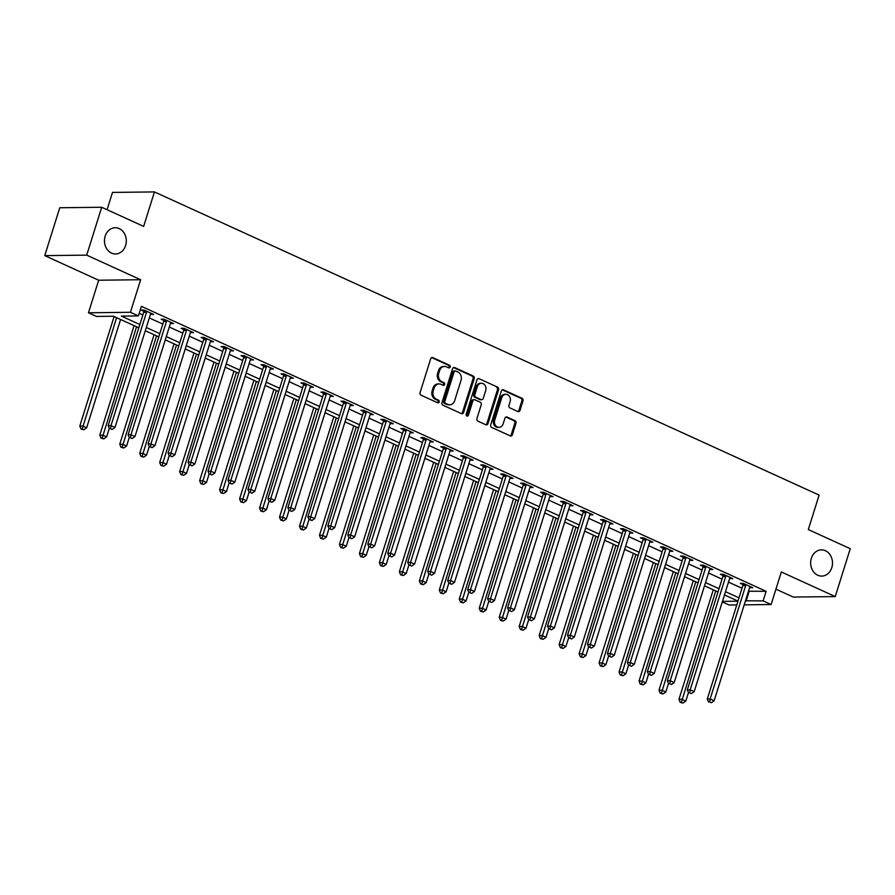 <?xml version="1.0" encoding="UTF-8"?>
<svg xmlns="http://www.w3.org/2000/svg" width="895" height="895" viewBox="0 0 895 895"><rect width="100%" height="100%" fill="white"/><g stroke="black" fill="none" stroke-linecap="round" stroke-linejoin="round"><path stroke-width="1.34" d="M450.196 367.028A1.41 1.175 89.3 0 0 449.503 365.216L432.844 357.608A2.014 1.678 89.3 0 0 430.685 358.772L420.079 392.614A2.014 1.678 89.3 0 0 421.064 395.21L437.722 402.806A1.41 1.175 89.3 0 0 438.55 400.177L436.391 399.192A6.433 5.359 89.3 0 1 433.258 390.891L434.142 388.061A6.433 5.359 89.3 0 1 439.087 383.921A6.433 5.359 89.3 0 1 441.045 384.335L443.204 385.32A1.41 1.175 89.3 0 0 444.032 382.691L441.873 381.706A6.433 5.359 89.3 0 1 438.74 373.405L439.624 370.586A6.433 5.359 89.3 0 1 444.569 366.435A6.433 5.359 89.3 0 1 446.527 366.861L448.686 367.845A1.41 1.175 89.3 0 0 450.196 367.028M448.529 367.778A1.41 1.175 89.3 0 0 448.373 365.227L431.714 357.62A2.014 1.678 89.3 0 0 431.67 357.608M437.577 402.739A1.41 1.175 89.3 0 0 437.42 400.188L435.261 399.204L436.391 399.192M443.047 385.253A1.41 1.175 89.3 0 0 442.891 382.702L440.743 381.717L441.873 381.706M811.351 558.312A13.112 10.919 89.3 0 0 821.733 576.089A13.112 10.919 89.3 0 0 831.802 567.643A13.112 10.919 89.3 0 0 821.42 549.866A13.112 10.919 89.3 0 0 811.351 558.312M105.151 236.19A13.112 10.919 89.3 0 0 115.533 253.967A13.112 10.919 89.3 0 0 125.602 245.51A13.112 10.919 89.3 0 0 115.22 227.733A13.112 10.919 89.3 0 0 105.151 236.19M517.847 411.532A2.014 1.678 89.3 0 0 520.006 410.369L522.982 400.87A2.014 1.678 89.3 0 0 521.998 398.275L503.493 389.84A2.014 1.678 89.3 0 0 501.334 391.003L490.74 424.834A2.014 1.678 89.3 0 0 491.713 427.43L510.217 435.876A2.014 1.678 89.3 0 0 512.376 434.713L515.967 423.245A2.014 1.678 89.3 0 0 514.994 420.65L507.073 417.036A2.014 1.678 89.3 0 0 504.914 418.2L503.135 423.883A5.381 4.486 89.3 0 1 498.996 427.351A5.381 4.486 89.3 0 1 494.745 420.057L501.726 397.783A5.381 4.486 89.3 0 1 505.854 394.315A5.381 4.486 89.3 0 1 510.116 401.609L508.953 405.323A2.014 1.678 89.3 0 0 509.926 407.919L517.847 411.532A2.014 1.678 89.3 0 0 518.876 410.38L521.841 400.893A2.014 1.678 89.3 0 0 520.868 398.297L502.363 389.851A2.014 1.678 89.3 0 0 502.319 389.828M748.466 591.215L766.131 591.315L763.133 600.892L771.121 604.528L744.204 604.852M101.706 207.26L86.703 255.131L44.75 255.623L59.752 207.752L101.706 207.26L143.648 226.39L154.443 191.922L819.115 495.103L808.308 529.572L850.25 548.702L835.248 596.573L781.324 571.972L771.121 604.528M44.75 255.623L98.674 280.224L140.627 279.732L86.703 255.131M140.627 279.732L130.424 312.288L138.412 315.924L121.407 316.125L139.855 324.538M766.131 591.315L141.41 306.347L138.412 315.924M474.205 378.63A2.014 1.678 89.3 0 0 473.231 376.034L454.716 367.588A2.014 1.678 89.3 0 0 452.568 368.751L441.962 402.593A2.014 1.678 89.3 0 0 442.935 405.189L461.44 413.624A2.014 1.678 89.3 0 0 463.599 412.461L474.205 378.63L473.075 378.641A2.014 1.678 89.3 0 0 472.09 376.045L453.586 367.599A2.014 1.678 89.3 0 0 453.541 367.588M479.105 378.719L497.609 387.155A2.014 1.678 89.3 0 1 498.593 389.75L487.988 423.581A2.014 1.678 89.3 0 1 485.828 424.745L477.908 421.131A2.014 1.678 89.3 0 1 476.934 418.547L481.23 404.82A2.014 1.678 89.3 0 0 480.257 402.224L474.999 399.83A2.014 1.678 89.3 0 0 472.84 400.994L468.365 415.28A1.41 1.175 89.3 0 1 466.172 414.273L476.945 379.883A2.014 1.678 89.3 0 1 479.105 378.719L497.609 387.155M775.943 589.156L793.294 597.066L835.248 596.573M139.228 313.317L142.853 314.962M149.32 317.915L162.823 324.079M169.289 327.022L182.793 333.186M189.259 336.14L202.762 342.293M209.229 345.246L222.743 351.411M229.198 354.353L242.713 360.517M249.179 363.459L262.683 369.624M269.149 372.577L282.652 378.73M289.119 381.684L302.622 387.848M309.088 390.791L322.592 396.955M329.058 399.908L342.572 406.061M349.039 409.015L362.542 415.179M369.008 418.122L382.512 424.286M388.978 427.239L402.481 433.393M408.948 436.346L422.451 442.51M428.918 445.453L442.432 451.617M448.898 454.57L462.402 460.724M468.868 463.677L482.371 469.841M488.838 472.784L502.341 478.948M508.807 481.89L522.311 488.055M528.777 491.008L542.292 497.161M548.758 500.115L562.261 506.279M568.728 509.221L582.231 515.386M588.697 518.339L602.201 524.492M608.667 527.446L622.17 533.61M628.637 536.553L642.151 542.717M648.606 545.67L662.121 551.823M668.587 554.777L682.091 560.941M688.557 563.884L702.06 570.048M708.527 572.99L722.03 579.154M728.496 582.108L742.011 588.261M150.438 314.313L153.604 314.436L144.017 310.062L141.186 310.095L143.782 311.281M170.419 323.431L173.574 323.542L163.986 319.168L161.156 319.202L163.751 320.388M190.389 332.537L193.544 332.649L183.956 328.275L181.126 328.308L183.721 329.494M210.359 341.644L213.513 341.767L203.937 337.393L201.095 337.426L203.691 338.612M230.328 350.762L233.494 350.874L223.907 346.499L221.065 346.533L223.672 347.719M250.298 359.868L253.464 359.98L243.876 355.606L241.046 355.639L243.641 356.825M270.279 368.975L273.434 369.087L263.846 364.724L261.016 364.757L263.611 365.943M290.248 378.082L293.403 378.205L283.816 373.83L280.985 373.864L283.581 375.05M310.218 387.199L313.373 387.311L303.797 382.937L300.955 382.97L303.55 384.156M330.188 396.306L333.354 396.418L323.766 392.044L320.925 392.077L323.531 393.263M350.158 405.413L353.324 405.536L343.736 401.161L340.906 401.195L343.501 402.381M370.138 414.53L373.293 414.642L363.706 410.268L360.875 410.302L363.471 411.487M390.108 423.637L393.263 423.749L383.675 419.375L380.845 419.408L383.44 420.594M410.078 432.744L413.233 432.867L403.645 428.492L400.815 428.526L403.41 429.712M430.047 441.861L433.214 441.973L423.626 437.599L420.784 437.633L423.391 438.818M450.017 450.968L453.183 451.08L443.596 446.706L440.754 446.739L443.361 447.925M469.998 460.075L473.153 460.187L463.565 455.823L460.735 455.857L463.33 457.043M489.968 469.193L493.123 469.304L483.535 464.93L480.704 464.964L483.3 466.15M509.937 478.299L513.092 478.411L503.505 474.037L500.674 474.07L503.27 475.256M529.907 487.406L533.073 487.518L523.486 483.155L520.644 483.188L523.251 484.363M549.877 496.512L553.043 496.635L543.455 492.261L540.614 492.295L543.22 493.481M569.846 505.63L573.013 505.742L563.425 501.368L560.594 501.401L563.19 502.587M589.827 514.737L592.982 514.849L583.395 510.474L580.564 510.508L583.16 511.694M609.797 523.843L612.952 523.967L603.364 519.592L600.534 519.626L603.129 520.812M629.767 532.961L632.922 533.073L623.345 528.699L620.503 528.732L623.11 529.918M649.736 542.068L652.902 542.18L643.315 537.805L640.473 537.839L643.08 539.025M669.706 551.175L672.872 551.286L663.284 546.923L660.454 546.957L663.05 548.143M689.687 560.292L692.842 560.404L683.254 556.03L680.424 556.063L683.019 557.249M709.657 569.399L712.812 569.511L703.224 565.137L700.393 565.17L702.989 566.356M729.626 578.506L732.781 578.617L723.205 574.254L720.363 574.288L722.97 575.463M749.596 587.612L752.762 587.735L743.174 583.361L740.333 583.395L742.939 584.58M154.443 191.922L112.501 192.414L107.076 209.71M736.786 604.942L729.168 605.031L722.299 601.899M138.826 327.794L113.464 316.226L96.459 316.427L88.471 312.78L130.424 312.288M98.674 280.224L88.471 312.78M745.468 600.791L763.133 600.892M146.31 327.492L159.825 333.656M166.291 336.598L179.794 342.763M186.261 345.705L199.764 351.869M206.23 354.823L219.734 360.976M226.2 363.929L239.703 370.094M246.17 373.036L259.684 379.2M266.151 382.154L279.654 388.307M286.12 391.26L299.624 397.425M306.09 400.367L319.593 406.531M326.06 409.485L339.563 415.638M346.029 418.591L359.544 424.756M366.01 427.698L379.514 433.862M385.98 436.805L399.483 442.969M405.95 445.923L419.453 452.076M425.919 455.029L439.423 461.193M445.889 464.136L459.403 470.3M465.87 473.254L479.373 479.407M485.84 482.36L499.343 488.525M505.809 491.467L519.313 497.631M525.779 500.585L539.282 506.738M545.749 509.691L559.263 515.856M565.718 518.798L579.233 524.962M585.699 527.905L599.202 534.069M605.669 537.022L619.172 543.175M625.639 546.129L639.142 552.293M645.608 555.236L659.123 561.4M665.578 564.353L679.092 570.507M685.559 573.46L699.062 579.624M705.528 582.567L719.032 588.731M725.498 591.684L739.001 597.838M737.983 601.093L724.48 594.929M718.014 591.975L704.51 585.822M698.044 582.869L684.541 576.704M678.074 573.762L664.56 567.598M658.105 564.655L644.59 558.491M638.124 555.538L624.62 549.385M618.154 546.431L604.651 540.267M598.184 537.324L584.681 531.16M578.215 528.207L564.7 522.053M558.245 519.1L544.731 512.936M538.264 509.993L524.761 503.829M518.294 500.876L504.791 494.722M498.325 491.769L484.821 485.605M478.355 482.662L464.841 476.498M458.385 473.556L444.871 467.391M438.405 464.438L424.901 458.285M418.435 455.331L404.932 449.167M398.465 446.225L384.962 440.06M378.495 437.107L364.992 430.954M358.526 428L345.011 421.836M338.545 418.894L325.042 412.729M318.575 409.776L305.072 403.623M298.606 400.669L285.102 394.505M278.636 391.562L265.133 385.398M258.666 382.456L245.152 376.292M238.685 373.338L225.182 367.185M218.716 364.231L205.212 358.067M198.746 355.125L185.243 348.96M178.776 346.007L165.273 339.854M158.807 336.9L145.292 330.736M722.466 601.373L737.961 601.183M749.126 591.517L746.128 601.093M150.763 314.469L151.132 313.306M170.744 323.576L171.102 322.413M190.713 332.683L191.071 331.53M210.683 341.8L211.052 340.637M230.653 350.907L231.022 349.744M250.622 360.014L250.992 358.85M270.603 369.12L270.961 367.968M290.573 378.238L290.931 377.075M310.543 387.345L310.912 386.181M330.512 396.451L330.881 395.299M350.482 405.569L350.851 404.406M370.463 414.676L370.821 413.512M390.433 423.782L390.791 422.63M410.402 432.9L410.771 431.737M430.372 442.007L430.741 440.843M450.342 451.114L450.711 449.95M470.322 460.22L470.68 459.068M490.292 469.338L490.65 468.174M510.262 478.445L510.62 477.281M530.232 487.551L530.601 486.399M550.201 496.669L550.57 495.506M570.182 505.776L570.54 504.612M590.152 514.882L590.51 513.73M610.121 524L610.479 522.837M630.091 533.107L630.46 531.943M650.061 542.213L650.43 541.05M670.042 551.32L670.4 550.168M690.011 560.438L690.369 559.274M709.981 569.544L710.339 568.381M729.951 578.651L730.32 577.499M749.92 587.769L750.29 586.605M444.569 366.435L443.428 366.447A6.433 5.359 89.3 0 0 438.483 370.597L439.624 370.586M440.743 381.717A6.433 5.359 89.3 0 1 437.599 373.416L438.483 370.597M439.087 383.921L437.957 383.933A6.433 5.359 89.3 0 0 433.012 388.083L434.142 388.061M435.261 399.204A6.433 5.359 89.3 0 1 432.128 390.902L433.012 388.083M461.484 413.647A2.014 1.678 89.3 0 0 462.469 412.472L473.075 378.641M455.622 371.011A1.41 1.175 89.3 0 0 454.112 371.828L444.804 401.519A1.41 1.175 89.3 0 0 445.486 403.343L447.768 404.372A6.433 5.359 89.3 0 0 449.726 404.797A6.433 5.359 89.3 0 0 454.671 400.647L461.026 380.353A6.433 5.359 89.3 0 0 457.893 372.04L455.622 371.011M454.492 371.022A1.41 1.175 89.3 0 0 452.982 371.839L454.112 371.828M449.726 404.797L448.585 404.808A6.433 5.359 89.3 0 1 446.627 404.395L444.356 403.354A1.41 1.175 89.3 0 1 443.674 401.531L452.982 371.839M485.873 424.767A2.014 1.678 89.3 0 0 486.858 423.603L497.463 389.761A2.014 1.678 89.3 0 0 496.479 387.166M474.384 399.696L473.254 399.707A2.014 1.678 89.3 0 0 471.71 401.005L467.235 415.291L468.365 415.28M466.72 416.018A1.41 1.175 89.3 0 0 467.235 415.291M485.694 390.578A5.381 4.486 89.3 0 0 481.432 383.284A5.381 4.486 89.3 0 0 477.303 386.752L474.842 394.606A2.014 1.678 89.3 0 0 475.827 397.201L481.074 399.595A2.014 1.678 89.3 0 0 483.233 398.432L485.694 390.578M481.432 383.284L480.302 383.306A5.381 4.486 89.3 0 0 476.174 386.763L477.303 386.752M481.689 399.729L480.559 399.741A2.014 1.678 89.3 0 1 479.944 399.606L474.686 397.212A2.014 1.678 89.3 0 1 473.712 394.617L476.174 386.763M505.854 394.315L504.724 394.326A5.381 4.486 89.3 0 0 500.585 397.794L501.726 397.783M498.996 427.351L497.866 427.362A5.381 4.486 89.3 0 1 493.604 420.068L500.585 397.794M510.262 435.887A2.014 1.678 89.3 0 0 511.246 434.724L514.838 423.257A2.014 1.678 89.3 0 0 513.853 420.661L505.932 417.048A2.014 1.678 89.3 0 0 505.888 417.025M114.124 316.517L79.8 426.031L82.642 425.998L86.636 427.821L120.59 319.47M116.596 317.647L82.206 429.041L81.076 429.052L83.806 429.768L82.206 429.041M86.636 427.821L83.806 429.768M81.076 429.052L79.8 426.031M146.511 312.288L143.681 312.321L108.15 425.696L110.98 425.662L146.511 312.288A2.047 1.712 89.3 0 0 146.623 311.527L146.612 311.247M110.555 428.705L112.155 429.432L110.555 428.705L110.98 425.662L114.974 427.486L150.505 314.111A2.047 1.712 89.3 0 1 150.841 313.451L151.009 313.25M143.681 312.321A2.047 1.712 89.3 0 0 143.782 311.561L143.759 310.062M108.15 425.696L109.414 428.716M112.155 429.432L114.974 427.486M134.093 325.635L99.781 435.138L102.612 435.104L106.606 436.928L109.279 428.392M136.566 326.753L102.175 438.147L101.045 438.17L103.775 438.874L102.175 438.147M106.606 436.928L103.775 438.874M101.045 438.17L99.781 435.138M154.063 334.741L119.751 444.244L122.581 444.211L126.575 446.034L129.249 437.498M156.535 335.871L122.145 447.265L121.015 447.276L123.745 447.992L122.145 447.265M126.575 446.034L123.745 447.992M121.015 447.276L119.751 444.244M174.033 343.848L139.721 453.362L142.551 453.329L146.545 455.152L149.219 446.605M176.505 344.978L142.126 456.372L140.985 456.383L143.715 457.099L142.126 456.372M146.545 455.152L143.715 457.099M140.985 456.383L139.721 453.362M166.481 321.406L163.651 321.439L128.119 434.802L130.961 434.769L166.481 321.406A2.047 1.712 89.3 0 0 166.593 320.634L166.582 320.354M130.525 437.812L132.124 438.55L130.525 437.812L130.961 434.769L134.955 436.592L170.475 323.229A2.047 1.712 89.3 0 1 170.822 322.558L170.979 322.357M163.651 321.439A2.047 1.712 89.3 0 0 163.763 320.667L163.729 319.168M128.119 434.802L129.395 437.834M132.124 438.55L134.955 436.592M186.451 330.512L183.62 330.546L148.089 443.909L150.931 443.875L186.451 330.512A2.047 1.712 89.3 0 0 186.563 329.74L186.563 329.461M150.494 446.929L152.094 447.657L150.494 446.929L150.931 443.875L154.924 445.699L190.445 332.336A2.047 1.712 89.3 0 1 190.792 331.676L190.948 331.463M183.62 330.546A2.047 1.712 89.3 0 0 183.732 329.774L183.699 328.286M148.089 443.909L149.364 446.941M152.094 447.657L154.924 445.699M206.432 339.619L203.59 339.652L168.07 453.027L170.9 452.993L206.432 339.619A2.047 1.712 89.3 0 0 206.532 338.858L206.532 338.578M170.464 456.036L172.064 456.763L170.464 456.036L170.9 452.993L174.894 454.817L210.426 341.442A2.047 1.712 89.3 0 1 210.761 340.782L210.918 340.581M203.59 339.652A2.047 1.712 89.3 0 0 203.702 338.892L203.668 337.393M168.07 453.027L169.334 456.047M172.064 456.763L174.894 454.817M194.014 352.954L159.69 462.469L162.532 462.435L166.526 464.259L169.2 455.723M196.486 354.084L162.096 465.478L160.966 465.489L163.695 466.205L162.096 465.478M166.526 464.259L163.695 466.205M160.966 465.489L159.69 462.469M226.401 348.737L223.56 348.77L188.04 462.133L190.87 462.1L226.401 348.737A2.047 1.712 89.3 0 0 226.513 347.965L226.502 347.685M190.445 465.143L192.033 465.87L190.445 465.143L190.87 462.1L194.864 463.923L230.395 350.549A2.047 1.712 89.3 0 1 230.731 349.889L230.888 349.688M223.56 348.77A2.047 1.712 89.3 0 0 223.672 347.998L223.649 346.499M188.04 462.133L189.304 465.154M192.033 465.87L194.864 463.923M213.983 362.072L179.66 471.575L182.502 471.542L186.496 473.365L189.169 464.829M216.456 363.202L182.065 474.596L180.935 474.607L183.665 475.323L182.065 474.596M186.496 473.365L183.665 475.323M180.935 474.607L179.66 471.575M233.953 371.179L199.641 480.693L202.471 480.66L206.465 482.472L209.139 473.936M236.425 372.309L202.035 483.703L200.905 483.714L203.635 484.43L202.035 483.703M206.465 482.472L203.635 484.43M200.905 483.714L199.641 480.693M253.923 380.286L219.611 489.8L222.441 489.766L226.435 491.59L229.109 483.054M256.395 381.415L222.005 492.809L220.875 492.821L223.605 493.537L222.005 492.809M226.435 491.59L223.605 493.537M220.875 492.821L219.611 489.8M273.892 389.403L239.58 498.907L242.411 498.873L246.405 500.697L249.078 492.16M276.365 390.522L241.986 501.916L240.844 501.938L243.574 502.654L241.986 501.916M246.405 500.697L243.574 502.654M240.844 501.938L239.58 498.907M293.873 398.51L259.55 508.013L262.38 507.98L266.386 509.803L269.059 501.267M296.334 399.64L261.955 511.034L260.814 511.045L263.555 511.761L261.955 511.034M266.386 509.803L263.555 511.761M260.814 511.045L259.55 508.013M246.371 357.843L243.541 357.877L208.009 471.24L210.84 471.206L246.371 357.843A2.047 1.712 89.3 0 0 246.483 357.071L246.472 356.792M210.415 474.26L212.014 474.988L210.415 474.26L210.84 471.206L214.834 473.03L250.365 359.667A2.047 1.712 89.3 0 1 250.701 359.007L250.868 358.794M243.541 357.877A2.047 1.712 89.3 0 0 243.641 357.105L243.619 355.617M208.009 471.24L209.273 474.272M212.014 474.988L214.834 473.03M266.341 366.95L263.51 366.984L227.979 480.358L230.82 480.324L266.341 366.95A2.047 1.712 89.3 0 0 266.453 366.189L266.441 365.91M230.384 483.367L231.984 484.094L230.384 483.367L230.82 480.324L234.814 482.136L270.335 368.774A2.047 1.712 89.3 0 1 270.682 368.113L270.838 367.901M263.51 366.984A2.047 1.712 89.3 0 0 263.622 366.223L263.589 364.724M227.979 480.358L229.254 483.378M231.984 484.094L234.814 482.136M286.31 376.057L283.48 376.09L247.949 489.464L250.79 489.431L286.31 376.057A2.047 1.712 89.3 0 0 286.422 375.296L286.422 375.016M250.354 492.474L251.954 493.201L250.354 492.474L250.79 489.431L254.784 491.254L290.304 377.88A2.047 1.712 89.3 0 1 290.651 377.22L290.808 377.019M283.48 376.09A2.047 1.712 89.3 0 0 283.592 375.329L283.558 373.83M247.949 489.464L249.224 492.485M251.954 493.201L254.784 491.254M306.291 385.174L303.45 385.208L267.929 498.571L270.76 498.537L306.291 385.174A2.047 1.712 89.3 0 0 306.392 384.402L306.392 384.123M270.324 501.58L271.923 502.319L270.324 501.58L270.76 498.537L274.754 500.361L310.285 386.998A2.047 1.712 89.3 0 1 310.621 386.327L310.778 386.125M303.45 385.208A2.047 1.712 89.3 0 0 303.562 384.436L303.528 382.937M267.929 498.571L269.194 501.603M271.923 502.319L274.754 500.361M326.261 394.281L323.419 394.315L287.899 507.689L290.73 507.655L326.261 394.281A2.047 1.712 89.3 0 0 326.373 393.509L326.362 393.229M290.304 510.698L291.893 511.425L290.304 510.698L290.73 507.655L294.724 509.468L330.255 396.105A2.047 1.712 89.3 0 1 330.591 395.445L330.747 395.232M323.419 394.315A2.047 1.712 89.3 0 0 323.531 393.543L323.509 392.055M287.899 507.689L289.163 510.709M291.893 511.425L294.724 509.468M313.843 407.617L279.52 517.131L282.361 517.097L286.355 518.921L289.029 510.385M316.315 408.746L281.925 520.14L280.795 520.152L283.525 520.868L281.925 520.14M286.355 518.921L283.525 520.868M280.795 520.152L279.52 517.131M346.231 403.388L343.4 403.421L307.869 516.795L310.699 516.762L346.231 403.388A2.047 1.712 89.3 0 0 346.343 402.627L346.331 402.347M310.274 519.805L311.874 520.532L310.274 519.805L310.699 516.762L314.693 518.585L350.225 405.211A2.047 1.712 89.3 0 1 350.56 404.551L350.717 404.35M343.4 403.421A2.047 1.712 89.3 0 0 343.501 402.661L343.479 401.161M307.869 516.795L309.133 519.816M311.874 520.532L314.693 518.585M333.813 416.734L299.489 526.238L302.331 526.204L306.325 528.028L308.999 519.492M336.285 417.853L301.895 529.247L300.765 529.269L303.494 529.985L301.895 529.247M306.325 528.028L303.494 529.985M300.765 529.269L299.489 526.238M366.2 412.505L363.37 412.539L327.839 525.902L330.68 525.868L366.2 412.505A2.047 1.712 89.3 0 0 366.312 411.734L366.301 411.454M330.244 528.911L331.844 529.65L330.244 528.911L330.68 525.868L334.674 527.692L370.194 414.329A2.047 1.712 89.3 0 1 370.541 413.658L370.698 413.456M363.37 412.539A2.047 1.712 89.3 0 0 363.482 411.767L363.448 410.268M327.839 525.902L329.114 528.934M331.844 529.65L334.674 527.692M353.782 425.841L319.47 535.344L322.301 535.311L326.295 537.134L328.968 528.598M356.255 426.971L321.864 538.365L320.734 538.376L323.464 539.092L321.864 538.365M326.295 537.134L323.464 539.092M320.734 538.376L319.47 535.344M386.17 421.612L383.34 421.646L347.808 535.009L350.65 534.975L386.17 421.612A2.047 1.712 89.3 0 0 386.282 420.84L386.282 420.56M350.214 538.029L351.813 538.756L350.214 538.029L350.65 534.975L354.644 536.799L390.164 423.436A2.047 1.712 89.3 0 1 390.511 422.776L390.667 422.563M383.34 421.646A2.047 1.712 89.3 0 0 383.452 420.874L383.418 419.386M347.808 535.009L349.084 538.04M351.813 538.756L354.644 536.799M373.752 434.948L339.44 544.462L342.27 544.428L346.264 546.252L348.938 537.705M376.224 436.078L341.845 547.471L340.704 547.483L343.434 548.199L341.845 547.471M346.264 546.252L343.434 548.199M340.704 547.483L339.44 544.462M406.151 430.719L403.309 430.752L367.789 544.126L370.619 544.093L406.151 430.719A2.047 1.712 89.3 0 0 406.252 429.958L406.252 429.678M370.183 547.136L371.783 547.863L370.183 547.136L370.619 544.093L374.613 545.916L410.145 432.542A2.047 1.712 89.3 0 1 410.481 431.882L410.637 431.681M403.309 430.752A2.047 1.712 89.3 0 0 403.421 429.992L403.388 428.492M367.789 544.126L369.053 547.147M371.783 547.863L374.613 545.916M393.733 444.054L359.41 553.569L362.24 553.535L366.234 555.359L368.919 546.823M396.194 445.184L361.815 556.578L360.674 556.589L363.415 557.305L361.815 556.578M366.234 555.359L363.415 557.305M360.674 556.589L359.41 553.569M426.121 439.837L423.279 439.87L387.759 553.233L390.589 553.199L426.121 439.837A2.047 1.712 89.3 0 0 426.221 439.065L426.221 438.785M390.164 556.242L391.753 556.97L390.164 556.242L390.589 553.199L394.583 555.023L430.115 441.649A2.047 1.712 89.3 0 1 430.45 440.989L430.607 440.787M423.279 439.87A2.047 1.712 89.3 0 0 423.391 439.098L423.369 437.599M387.759 553.233L389.023 556.254M391.753 556.97L394.583 555.023M413.703 453.172L379.379 562.675L382.221 562.642L386.215 564.465L388.889 555.929M416.175 454.302L381.785 565.696L380.655 565.707L383.384 566.423L381.785 565.696M386.215 564.465L383.384 566.423M380.655 565.707L379.379 562.675M446.09 448.943L443.26 448.977L407.728 562.34L410.559 562.306L446.09 448.943A2.047 1.712 89.3 0 0 446.202 448.171L446.191 447.892M410.134 565.36L411.734 566.087L410.134 565.36L410.559 562.306L414.553 564.13L450.084 450.767A2.047 1.712 89.3 0 1 450.42 450.107L450.577 449.894M443.26 448.977A2.047 1.712 89.3 0 0 443.361 448.205L443.338 446.717M407.728 562.34L408.993 565.371M411.734 566.087L414.553 564.13M433.672 462.279L399.349 571.793L402.191 571.76L406.185 573.572L408.858 565.036M436.145 463.409L401.754 574.803L400.624 574.814L403.354 575.53L401.754 574.803M406.185 573.572L403.354 575.53M400.624 574.814L399.349 571.793M453.642 471.385L419.33 580.9L422.16 580.866L426.154 582.69L428.828 574.154M456.114 472.515L421.724 583.909L420.594 583.92L423.324 584.636L421.724 583.909M426.154 582.69L423.324 584.636M420.594 583.92L419.33 580.9M473.612 480.503L439.3 590.006L442.13 589.973L446.124 591.796L448.798 583.26M476.084 481.622L441.705 593.016L440.564 593.038L443.293 593.754L441.705 593.016M446.124 591.796L443.293 593.754M440.564 593.038L439.3 590.006M493.592 489.61L459.269 599.113L462.1 599.079L466.094 600.903L468.779 592.367M496.054 490.74L461.675 602.134L460.533 602.145L463.274 602.861L461.675 602.134M466.094 600.903L463.274 602.861M460.533 602.145L459.269 599.113M513.562 498.716L479.239 608.231L482.081 608.197L486.075 610.021L488.748 601.485M516.035 499.846L481.644 611.24L480.514 611.251L483.244 611.967L481.644 611.24M486.075 610.021L483.244 611.967M480.514 611.251L479.239 608.231M533.532 507.834L499.209 617.337L502.05 617.304L506.044 619.127L508.718 610.591M536.004 508.953L501.614 620.347L500.484 620.369L503.214 621.085L501.614 620.347M506.044 619.127L503.214 621.085M500.484 620.369L499.209 617.337M553.502 516.941L519.189 626.444L522.02 626.41L526.014 628.234L528.688 619.698M555.974 518.071L521.584 629.465L520.454 629.476L523.183 630.192L521.584 629.465M526.014 628.234L523.183 630.192M520.454 629.476L519.189 626.444M573.471 526.047L539.159 635.562L541.99 635.528L545.984 637.352L548.657 628.805M575.944 527.177L541.564 638.571L540.423 638.582L543.153 639.298L541.564 638.571M545.984 637.352L543.153 639.298M540.423 638.582L539.159 635.562M466.06 458.05L463.23 458.083L427.698 571.457L430.54 571.424L466.06 458.05A2.047 1.712 89.3 0 0 466.172 457.289L466.161 457.009M430.103 574.467L431.703 575.194L430.103 574.467L430.54 571.424L434.534 573.236L470.054 459.873A2.047 1.712 89.3 0 1 470.401 459.213L470.557 459.001M463.23 458.083A2.047 1.712 89.3 0 0 463.33 457.323L463.308 455.823M427.698 571.457L428.973 574.478M431.703 575.194L434.534 573.236M486.03 467.156L483.199 467.19L447.668 580.564L450.509 580.531L486.03 467.156A2.047 1.712 89.3 0 0 486.142 466.396L486.142 466.116M450.073 583.574L451.673 584.301L450.073 583.574L450.509 580.531L454.503 582.354L490.024 468.98A2.047 1.712 89.3 0 1 490.37 468.32L490.527 468.119M483.199 467.19A2.047 1.712 89.3 0 0 483.311 466.429L483.278 464.93M447.668 580.564L448.943 583.585M451.673 584.301L454.503 582.354M506.011 476.274L503.169 476.308L467.649 589.671L470.479 589.637L506.011 476.274A2.047 1.712 89.3 0 0 506.111 475.502L506.111 475.223M470.043 592.691L471.643 593.419L470.043 592.691L470.479 589.637L474.473 591.461L510.005 478.098A2.047 1.712 89.3 0 1 510.34 477.427L510.497 477.225M503.169 476.308A2.047 1.712 89.3 0 0 503.281 475.536L503.247 474.037M467.649 589.671L468.913 592.703M471.643 593.419L474.473 591.461M525.98 485.381L523.139 485.414L487.618 598.789L490.449 598.755L525.98 485.381A2.047 1.712 89.3 0 0 526.081 484.609L526.081 484.329M490.012 601.798L491.612 602.525L490.012 601.798L490.449 598.755L494.443 600.567L529.974 487.204A2.047 1.712 89.3 0 1 530.31 486.544L530.466 486.332M523.139 485.414A2.047 1.712 89.3 0 0 523.251 484.642L523.217 483.155M487.618 598.789L488.883 601.809M491.612 602.525L494.443 600.567M545.95 494.487L543.12 494.521L507.588 607.895L510.418 607.862L545.95 494.487A2.047 1.712 89.3 0 0 546.062 493.727L546.051 493.447M509.993 610.905L511.582 611.632L509.993 610.905L510.418 607.862L514.412 609.685L549.944 496.311A2.047 1.712 89.3 0 1 550.28 495.651L550.436 495.45M543.12 494.521A2.047 1.712 89.3 0 0 543.22 493.76L543.198 492.261M507.588 607.895L508.852 610.916M511.582 611.632L514.412 609.685M565.92 503.605L563.089 503.639L527.558 617.002L530.399 616.968L565.92 503.605A2.047 1.712 89.3 0 0 566.032 502.833L566.02 502.554M529.963 620.011L531.563 620.75L529.963 620.011L530.399 616.968L534.393 618.792L569.914 505.429A2.047 1.712 89.3 0 1 570.26 504.758L570.417 504.556M563.089 503.639A2.047 1.712 89.3 0 0 563.19 502.867L563.168 501.368M527.558 617.002L528.833 620.034M531.563 620.75L534.393 618.792M585.889 512.712L583.059 512.745L547.527 626.108L550.369 626.075L585.889 512.712A2.047 1.712 89.3 0 0 586.001 511.94L586.001 511.66M549.933 629.129L551.533 629.856L549.933 629.129L550.369 626.075L554.363 627.898L589.883 514.535A2.047 1.712 89.3 0 1 590.23 513.875L590.387 513.663M583.059 512.745A2.047 1.712 89.3 0 0 583.171 511.974L583.137 510.486M547.527 626.108L548.803 629.14M551.533 629.856L554.363 627.898M605.87 521.819L603.029 521.852L567.508 635.226L570.339 635.193L605.87 521.819A2.047 1.712 89.3 0 0 605.971 521.058L605.971 520.778M569.902 638.236L571.502 638.963L569.902 638.236L570.339 635.193L574.333 637.016L609.864 523.642A2.047 1.712 89.3 0 1 610.2 522.982L610.356 522.781M603.029 521.852A2.047 1.712 89.3 0 0 603.14 521.091L603.107 519.592M567.508 635.226L568.772 638.247M571.502 638.963L574.333 637.016M593.452 535.165L559.129 644.668L561.959 644.635L565.953 646.458L568.638 637.922M595.913 536.284L561.534 647.678L560.393 647.689L563.134 648.405L561.534 647.678M565.953 646.458L563.134 648.405M560.393 647.689L559.129 644.668M625.84 530.936L622.998 530.97L587.478 644.333L590.308 644.299L625.84 530.936A2.047 1.712 89.3 0 0 625.941 530.164L625.941 529.885M589.872 647.342L591.472 648.069L589.872 647.342L590.308 644.299L594.302 646.123L629.834 532.749A2.047 1.712 89.3 0 1 630.169 532.089L630.326 531.887M622.998 530.97A2.047 1.712 89.3 0 0 623.11 530.198L623.077 528.699M587.478 644.333L588.742 647.365M591.472 648.069L594.302 646.123M613.422 544.272L579.099 653.775L581.94 653.742L585.934 655.565L588.608 647.029M615.894 545.402L581.504 656.796L580.374 656.807L583.104 657.523L581.504 656.796M585.934 655.565L583.104 657.523M580.374 656.807L579.099 653.775M645.81 540.043L642.979 540.077L607.448 653.439L610.278 653.406L645.81 540.043A2.047 1.712 89.3 0 0 645.921 539.271L645.91 538.991M609.853 656.46L611.442 657.187L609.853 656.46L610.278 653.406L614.272 655.229L649.804 541.867A2.047 1.712 89.3 0 1 650.139 541.206L650.296 540.994M642.979 540.077A2.047 1.712 89.3 0 0 643.08 539.305L643.057 537.817M607.448 653.439L608.712 656.471M611.442 657.187L614.272 655.229M633.391 553.378L599.068 662.893L601.91 662.859L605.904 664.672L608.578 656.136M635.864 554.508L601.474 665.902L600.344 665.914L603.073 666.63L601.474 665.902M605.904 664.672L603.073 666.63M600.344 665.914L599.068 662.893M665.779 549.15L662.949 549.183L627.417 662.557L630.248 662.524L665.779 549.15A2.047 1.712 89.3 0 0 665.891 548.389L665.88 548.109M629.823 665.567L631.422 666.294L629.823 665.567L630.248 662.524L634.253 664.336L669.773 550.973A2.047 1.712 89.3 0 1 670.109 550.313L670.277 550.112M662.949 549.183A2.047 1.712 89.3 0 0 663.05 548.422L663.027 546.923M627.417 662.557L628.682 665.578M631.422 666.294L634.253 664.336M653.361 562.485L619.049 672L621.88 671.966L625.874 673.79L628.547 665.253M655.834 563.615L621.443 675.009L620.313 675.02L623.043 675.736L621.443 675.009M625.874 673.79L623.043 675.736M620.313 675.02L619.049 672M685.749 558.267L682.919 558.301L647.387 671.664L650.229 671.63L685.749 558.267A2.047 1.712 89.3 0 0 685.861 557.495L685.861 557.216M649.792 674.673L651.392 675.401L649.792 674.673L650.229 671.63L654.223 673.454L689.743 560.08A2.047 1.712 89.3 0 1 690.09 559.42L690.246 559.218M682.919 558.301A2.047 1.712 89.3 0 0 683.03 557.529L682.997 556.03M647.387 671.664L648.662 674.685M651.392 675.401L654.223 673.454M673.331 571.603L639.019 681.106L641.849 681.073L645.843 682.896L648.517 674.36M675.803 572.722L641.424 684.116L640.283 684.138L643.013 684.854L641.424 684.116M645.843 682.896L643.013 684.854M640.283 684.138L639.019 681.106M705.719 567.374L702.888 567.408L667.357 680.771L670.198 680.737L705.719 567.374A2.047 1.712 89.3 0 0 705.831 566.602L705.831 566.322M669.762 683.791L671.362 684.518L669.762 683.791L670.198 680.737L674.192 682.561L709.724 569.198A2.047 1.712 89.3 0 1 710.059 568.526L710.216 568.325M702.888 567.408A2.047 1.712 89.3 0 0 703 566.636L702.967 565.137M667.357 680.771L668.632 683.802M671.362 684.518L674.192 682.561M693.301 580.71L658.988 690.224L661.819 690.19L665.813 692.003L668.498 683.467M695.773 581.84L661.394 693.233L660.253 693.245L662.994 693.961L661.394 693.233M665.813 692.003L662.994 693.961M660.253 693.245L658.988 690.224M725.7 576.481L722.858 576.514L687.338 689.888L690.168 689.855L725.7 576.481A2.047 1.712 89.3 0 0 725.8 575.709L725.8 575.429M689.732 692.898L691.332 693.625L689.732 692.898L690.168 689.855L694.162 691.667L729.693 578.304A2.047 1.712 89.3 0 1 730.029 577.644L730.186 577.432M722.858 576.514A2.047 1.712 89.3 0 0 722.97 575.742L722.936 574.254M687.338 689.888L688.602 692.909M691.332 693.625L694.162 691.667M713.281 589.816L678.958 699.331L681.8 699.297L685.794 701.121L688.468 692.585M715.754 590.946L681.363 702.34L680.234 702.351L682.963 703.067L681.363 702.34M685.794 701.121L682.963 703.067M680.234 702.351L678.958 699.331M745.669 585.587L742.828 585.621L707.307 698.995L710.138 698.961L745.669 585.587A2.047 1.712 89.3 0 0 745.781 584.827L745.77 584.547M709.713 702.004L711.301 702.732L709.713 702.004L710.138 698.961L714.132 700.785L749.663 587.411A2.047 1.712 89.3 0 1 749.999 586.751L750.155 586.549M742.828 585.621A2.047 1.712 89.3 0 0 742.939 584.86L742.917 583.361M707.307 698.995L708.572 702.016M711.301 702.732L714.132 700.785M448.373 365.227L449.503 365.216M437.42 400.188L438.55 400.177M442.891 382.702L444.032 382.691M437.599 373.416L438.74 373.405M432.128 390.902L433.258 390.891M431.714 357.62L432.844 357.608M462.469 412.472L463.599 412.461M453.586 367.599L454.716 367.588M472.09 376.045L473.231 376.034M443.674 401.531L444.804 401.519M444.356 403.354L445.486 403.343M446.627 404.395L447.768 404.372M497.463 389.761L498.593 389.75M486.858 423.603L487.988 423.581M471.71 401.005L472.84 400.994M473.712 394.617L474.842 394.606M474.686 397.212L475.827 397.201M479.944 399.606L481.074 399.595M493.604 420.068L494.745 420.057M505.932 417.048L507.073 417.036M513.853 420.661L514.994 420.65M514.838 423.257L515.967 423.245M511.246 434.724L512.376 434.713M502.363 389.851L503.493 389.84M520.868 398.297L521.998 398.275M521.841 400.893L522.982 400.87M518.876 410.38L520.006 410.369M146.623 311.527L143.782 311.561M166.593 320.634L163.763 320.667M186.563 329.74L183.732 329.774M206.532 338.858L203.702 338.892M226.513 347.965L223.672 347.998M246.483 357.071L243.641 357.105M266.453 366.189L263.622 366.223M286.422 375.296L283.592 375.329M306.392 384.402L303.562 384.436M326.373 393.509L323.531 393.543M346.343 402.627L343.501 402.661M366.312 411.734L363.482 411.767M386.282 420.84L383.452 420.874M406.252 429.958L403.421 429.992M426.221 439.065L423.391 439.098M446.202 448.171L443.361 448.205M466.172 457.289L463.33 457.323M486.142 466.396L483.311 466.429M506.111 475.502L503.281 475.536M526.081 484.609L523.251 484.642M546.062 493.727L543.22 493.76M566.032 502.833L563.19 502.867M586.001 511.94L583.171 511.974M605.971 521.058L603.14 521.091M625.941 530.164L623.11 530.198M645.921 539.271L643.08 539.305M665.891 548.389L663.05 548.422M685.861 557.495L683.03 557.529M705.831 566.602L703 566.636M725.8 575.709L722.97 575.742M745.781 584.827L742.939 584.86M454.056 370.933L455.197 370.922"/></g></svg>
